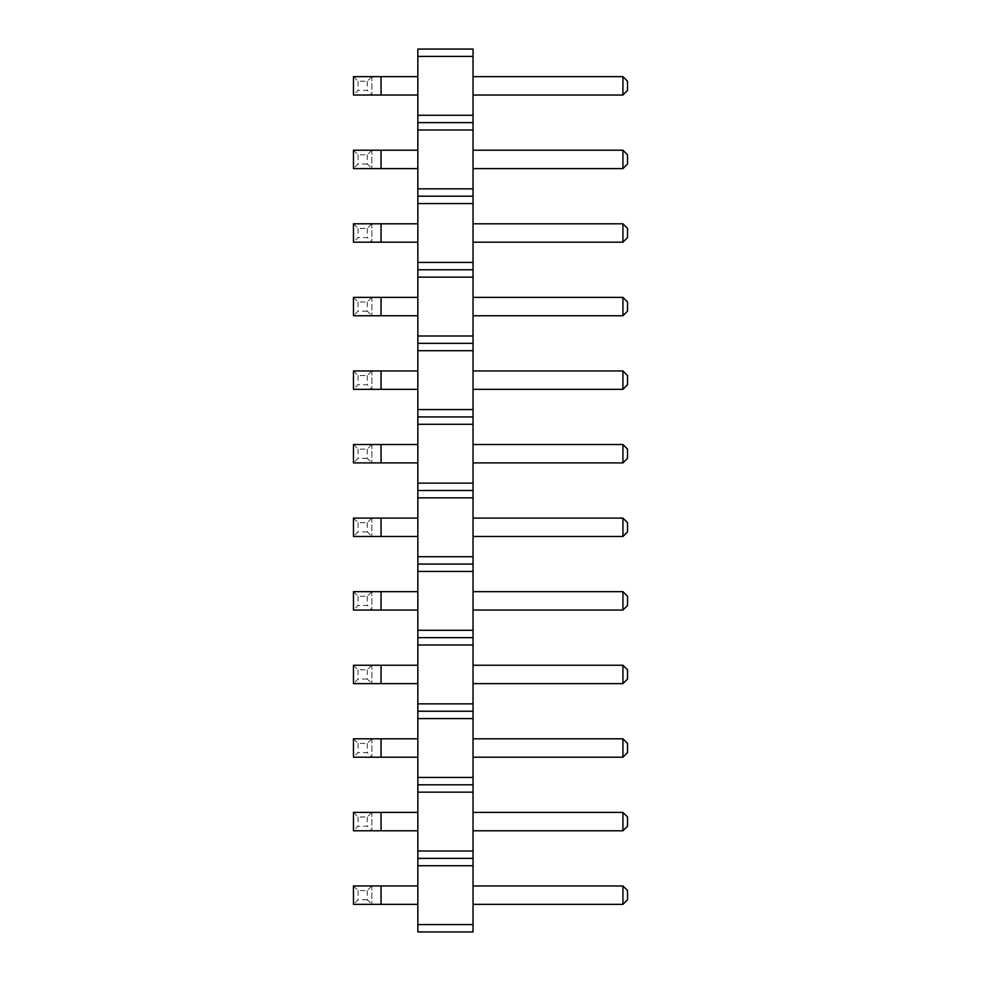 <?xml version="1.0" encoding="UTF-8"?>
<svg xmlns="http://www.w3.org/2000/svg" width="981" height="981" viewBox="0 0 981 981"><rect width="100%" height="100%" fill="white"/><g stroke="black" fill="none" stroke-linecap="round" stroke-linejoin="round"><path stroke-width="0.74" stroke-dasharray="4.91 3.68" d="M473.026 56.408L473.026 122.625L417.845 122.625L417.845 49.05L473.026 49.05L473.026 56.408L417.845 56.408M473.026 122.625L473.026 931.95L417.845 931.95L417.845 122.625M473.026 830.784L473.026 812.391L473.026 830.784L622.935 830.784L627.533 826.186L627.533 816.989L622.935 812.391L473.026 812.391M473.026 757.209L473.026 738.816L473.026 757.209L622.935 757.209L627.533 752.611L627.533 743.414L622.935 738.816L473.026 738.816M473.026 610.059L473.026 591.666L473.026 610.059L622.935 610.059L627.533 605.461L627.533 596.264L622.935 591.666L473.026 591.666M473.026 665.241L473.026 683.634L473.026 665.241L622.935 665.241L622.935 683.634L473.026 683.634M473.026 315.759L473.026 297.366L473.026 315.759L622.935 315.759L627.533 311.161L627.533 301.964L622.935 297.366L473.026 297.366M473.026 389.334L473.026 370.941L473.026 389.334L622.935 389.334L627.533 384.736L627.533 375.539L622.935 370.941L473.026 370.941M473.026 536.484L473.026 518.091L473.026 536.484L622.935 536.484L627.533 531.886L627.533 522.689L622.935 518.091L473.026 518.091M473.026 444.516L473.026 462.909L473.026 444.516L622.935 444.516L622.935 462.909L473.026 462.909M473.026 242.184L473.026 223.791L473.026 242.184L622.935 242.184L627.533 237.586L627.533 228.389L622.935 223.791L473.026 223.791M473.026 168.609L473.026 150.216L473.026 168.609L622.935 168.609L627.533 164.011L627.533 154.814L622.935 150.216L473.026 150.216M473.026 95.034L473.026 76.641L473.026 95.034L622.935 95.034L627.533 90.436L627.533 81.239L622.935 76.641L473.026 76.641M473.026 904.359L473.026 885.966L473.026 904.359L622.935 904.359L627.533 899.761L627.533 890.564L622.935 885.966L473.026 885.966M417.845 812.391L417.845 830.784L417.845 812.391L381.057 812.391L381.057 830.784L353.467 830.784L353.467 812.391L371.86 812.391L371.86 830.784L367.262 826.186L358.065 826.186L353.467 830.784M417.845 738.816L417.845 757.209L417.845 738.816L381.057 738.816L381.057 757.209L353.467 757.209L353.467 738.816L371.86 738.816L371.86 757.209L367.262 752.611L358.065 752.611L353.467 757.209M417.845 591.666L417.845 610.059L417.845 591.666L381.057 591.666L381.057 610.059L353.467 610.059L353.467 591.666L371.86 591.666L371.86 610.059L367.262 605.461L358.065 605.461L353.467 610.059M417.845 683.634L417.845 665.241L417.845 683.634L353.467 683.634L353.467 665.241L371.86 665.241L371.86 683.634L371.86 665.241L381.057 665.241L381.057 683.634M417.845 315.759L417.845 297.366L417.845 315.759L353.467 315.759L353.467 297.366L371.86 297.366L371.86 315.759L371.86 297.366L381.057 297.366L381.057 315.759M417.845 370.941L417.845 389.334L417.845 370.941L381.057 370.941L381.057 389.334L353.467 389.334L353.467 370.941L371.86 370.941L371.86 389.334L367.262 384.736L358.065 384.736L353.467 389.334M417.845 536.484L417.845 518.091L417.845 536.484L353.467 536.484L353.467 518.091L371.86 518.091L371.86 536.484L371.86 518.091L381.057 518.091L381.057 536.484M417.845 462.909L417.845 444.516L417.845 462.909L353.467 462.909L353.467 444.516L371.86 444.516L371.86 462.909L371.86 444.516L381.057 444.516L381.057 462.909M417.845 223.791L417.845 242.184L417.845 223.791L381.057 223.791L381.057 242.184L353.467 242.184L353.467 223.791L371.86 223.791L371.86 242.184L367.262 237.586L358.065 237.586L353.467 242.184M417.845 168.609L417.845 150.216L417.845 168.609L353.467 168.609L353.467 150.216L371.86 150.216L371.86 168.609L371.86 150.216L381.057 150.216L381.057 168.609M417.845 76.641L417.845 95.034L417.845 76.641L381.057 76.641L381.057 95.034L353.467 95.034L353.467 76.641L371.86 76.641L371.86 95.034L367.262 90.436L358.065 90.436L353.467 95.034M417.845 904.359L417.845 885.966L417.845 904.359L353.467 904.359L353.467 885.966L371.86 885.966L371.86 904.359L371.86 885.966L381.057 885.966L381.057 904.359M473.026 115.268L417.845 115.268M473.026 129.983L417.845 129.983M473.026 188.843L417.845 188.843M473.026 196.2L417.845 196.2M473.026 203.558L417.845 203.558M473.026 262.418L417.845 262.418M473.026 269.775L417.845 269.775M473.026 277.132L417.845 277.132M473.026 335.993L417.845 335.993M473.026 343.35L417.845 343.35M473.026 350.708L417.845 350.708M473.026 409.567L417.845 409.567M473.026 416.925L417.845 416.925M473.026 424.283L417.845 424.283M473.026 483.143L417.845 483.143M473.026 490.5L417.845 490.5M473.026 497.858L417.845 497.858M473.026 556.717L417.845 556.717M473.026 564.075L417.845 564.075M473.026 571.433L417.845 571.433M473.026 630.293L417.845 630.293M473.026 637.65L417.845 637.65M473.026 645.008L417.845 645.008M473.026 703.868L417.845 703.868M473.026 711.225L417.845 711.225M473.026 718.582L417.845 718.582M473.026 777.442L417.845 777.442M473.026 784.8L417.845 784.8M473.026 792.158L417.845 792.158M473.026 851.018L417.845 851.018M473.026 858.375L417.845 858.375M473.026 865.733L417.845 865.733M473.026 924.593L417.845 924.593M622.935 812.391L622.935 830.784M622.935 738.816L622.935 757.209M622.935 591.666L622.935 610.059M622.935 297.366L622.935 315.759M622.935 370.941L622.935 389.334M622.935 518.091L622.935 536.484M622.935 223.791L622.935 242.184M622.935 150.216L622.935 168.609M622.935 76.641L622.935 95.034M622.935 885.966L622.935 904.359M417.845 830.784L381.057 830.784M381.057 812.391L371.86 812.391L371.86 830.784M417.845 757.209L381.057 757.209M381.057 738.816L371.86 738.816L371.86 757.209M417.845 610.059L381.057 610.059M381.057 591.666L371.86 591.666L371.86 610.059M417.845 665.241L381.057 665.241M417.845 297.366L381.057 297.366M417.845 389.334L381.057 389.334M381.057 370.941L371.86 370.941L371.86 389.334M417.845 518.091L381.057 518.091M417.845 444.516L381.057 444.516M417.845 242.184L381.057 242.184M381.057 223.791L371.86 223.791L371.86 242.184M417.845 150.216L381.057 150.216M417.845 95.034L381.057 95.034M381.057 76.641L371.86 76.641L371.86 95.034M417.845 885.966L381.057 885.966M622.935 683.634L627.533 679.036L627.533 669.839L622.935 665.241M622.935 462.909L627.533 458.311L627.533 449.114L622.935 444.516M353.467 812.391L358.065 816.989L367.262 816.989L371.86 812.391M353.467 738.816L358.065 743.414L367.262 743.414L371.86 738.816M353.467 591.666L358.065 596.264L367.262 596.264L371.86 591.666M353.467 665.241L358.065 669.839L367.262 669.839L371.86 665.241M367.262 669.839L367.262 679.036L371.86 683.634M367.262 679.036L358.065 679.036L353.467 683.634M353.467 297.366L358.065 301.964L367.262 301.964L371.86 297.366M367.262 301.964L367.262 311.161L371.86 315.759M367.262 311.161L358.065 311.161L353.467 315.759M353.467 370.941L358.065 375.539L367.262 375.539L371.86 370.941M353.467 518.091L358.065 522.689L367.262 522.689L371.86 518.091M367.262 522.689L367.262 531.886L371.86 536.484M367.262 531.886L358.065 531.886L353.467 536.484M353.467 444.516L358.065 449.114L367.262 449.114L371.86 444.516M367.262 449.114L367.262 458.311L371.86 462.909M367.262 458.311L358.065 458.311L353.467 462.909M353.467 223.791L358.065 228.389L367.262 228.389L371.86 223.791M353.467 150.216L358.065 154.814L367.262 154.814L371.86 150.216M367.262 154.814L367.262 164.011L371.86 168.609M367.262 164.011L358.065 164.011L353.467 168.609M353.467 76.641L358.065 81.239L367.262 81.239L371.86 76.641M353.467 885.966L358.065 890.564L367.262 890.564L371.86 885.966M367.262 890.564L367.262 899.761L371.86 904.359M367.262 899.761L358.065 899.761L353.467 904.359M358.065 816.989L358.065 826.186M367.262 816.989L367.262 826.186M358.065 743.414L358.065 752.611M367.262 743.414L367.262 752.611M358.065 596.264L358.065 605.461M367.262 596.264L367.262 605.461M358.065 669.839L358.065 679.036M358.065 301.964L358.065 311.161M358.065 375.539L358.065 384.736M367.262 375.539L367.262 384.736M358.065 522.689L358.065 531.886M358.065 449.114L358.065 458.311M358.065 228.389L358.065 237.586M367.262 228.389L367.262 237.586M358.065 154.814L358.065 164.011M358.065 81.239L358.065 90.436M367.262 81.239L367.262 90.436M358.065 890.564L358.065 899.761"/><path stroke-width="1.47" d="M473.026 924.593L417.845 924.593L417.845 931.95L473.026 931.95L473.026 851.018L417.845 851.018L417.845 49.05L473.026 49.05L473.026 56.408L417.845 56.408M473.026 858.375L417.845 858.375L417.845 851.018M473.026 851.018L473.026 56.408M473.026 865.733L417.845 865.733L417.845 858.375M473.026 792.158L417.845 792.158M417.845 924.593L417.845 865.733M473.026 115.268L417.845 115.268M473.026 122.625L417.845 122.625M473.026 129.983L417.845 129.983M473.026 188.843L417.845 188.843M473.026 196.2L417.845 196.2M473.026 203.558L417.845 203.558M473.026 262.418L417.845 262.418M473.026 269.775L417.845 269.775M473.026 277.132L417.845 277.132M473.026 335.993L417.845 335.993M473.026 343.35L417.845 343.35M473.026 350.708L417.845 350.708M473.026 409.567L417.845 409.567M473.026 416.925L417.845 416.925M473.026 424.283L417.845 424.283M473.026 483.143L417.845 483.143M473.026 490.5L417.845 490.5M473.026 497.858L417.845 497.858M473.026 556.717L417.845 556.717M473.026 564.075L417.845 564.075M473.026 571.433L417.845 571.433M473.026 630.293L417.845 630.293M473.026 637.65L417.845 637.65M473.026 645.008L417.845 645.008M473.026 703.868L417.845 703.868M473.026 711.225L417.845 711.225M473.026 718.582L417.845 718.582M473.026 777.442L417.845 777.442M473.026 784.8L417.845 784.8M473.026 812.391L622.935 812.391L622.935 830.784L627.533 826.186L627.533 816.989L622.935 812.391M473.026 830.784L622.935 830.784M473.026 738.816L622.935 738.816L622.935 757.209L627.533 752.611L627.533 743.414L622.935 738.816M473.026 757.209L622.935 757.209M473.026 591.666L622.935 591.666L622.935 610.059L627.533 605.461L627.533 596.264L622.935 591.666M473.026 610.059L622.935 610.059M473.026 665.241L622.935 665.241L622.935 683.634L627.533 679.036L627.533 669.839L622.935 665.241M473.026 683.634L622.935 683.634M473.026 297.366L622.935 297.366L622.935 315.759L627.533 311.161L627.533 301.964L622.935 297.366M473.026 315.759L622.935 315.759M473.026 370.941L622.935 370.941L622.935 389.334L627.533 384.736L627.533 375.539L622.935 370.941M473.026 389.334L622.935 389.334M473.026 518.091L622.935 518.091L622.935 536.484L627.533 531.886L627.533 522.689L622.935 518.091M473.026 536.484L622.935 536.484M473.026 444.516L622.935 444.516L622.935 462.909L627.533 458.311L627.533 449.114L622.935 444.516M473.026 462.909L622.935 462.909M473.026 223.791L622.935 223.791L622.935 242.184L627.533 237.586L627.533 228.389L622.935 223.791M473.026 242.184L622.935 242.184M473.026 150.216L622.935 150.216L622.935 168.609L627.533 164.011L627.533 154.814L622.935 150.216M473.026 168.609L622.935 168.609M473.026 76.641L622.935 76.641L622.935 95.034L627.533 90.436L627.533 81.239L622.935 76.641M473.026 95.034L622.935 95.034M473.026 885.966L622.935 885.966L622.935 904.359L627.533 899.761L627.533 890.564L622.935 885.966M473.026 904.359L622.935 904.359M417.845 812.391L353.467 812.391L353.467 830.784L417.845 830.784M381.057 812.391L381.057 830.784M417.845 738.816L353.467 738.816L353.467 757.209L417.845 757.209M381.057 738.816L381.057 757.209M417.845 591.666L353.467 591.666L353.467 610.059L417.845 610.059M381.057 591.666L381.057 610.059M381.057 665.241L381.057 683.634L353.467 683.634L353.467 665.241L417.845 665.241M381.057 683.634L417.845 683.634M381.057 297.366L381.057 315.759L353.467 315.759L353.467 297.366L417.845 297.366M381.057 315.759L417.845 315.759M417.845 370.941L353.467 370.941L353.467 389.334L417.845 389.334M381.057 370.941L381.057 389.334M381.057 518.091L381.057 536.484L353.467 536.484L353.467 518.091L417.845 518.091M381.057 536.484L417.845 536.484M381.057 444.516L381.057 462.909L353.467 462.909L353.467 444.516L417.845 444.516M381.057 462.909L417.845 462.909M417.845 223.791L353.467 223.791L353.467 242.184L417.845 242.184M381.057 223.791L381.057 242.184M381.057 150.216L381.057 168.609L353.467 168.609L353.467 150.216L417.845 150.216M381.057 168.609L417.845 168.609M417.845 76.641L353.467 76.641L353.467 95.034L417.845 95.034M381.057 76.641L381.057 95.034M381.057 885.966L381.057 904.359L353.467 904.359L353.467 885.966L417.845 885.966M381.057 904.359L417.845 904.359"/></g></svg>
